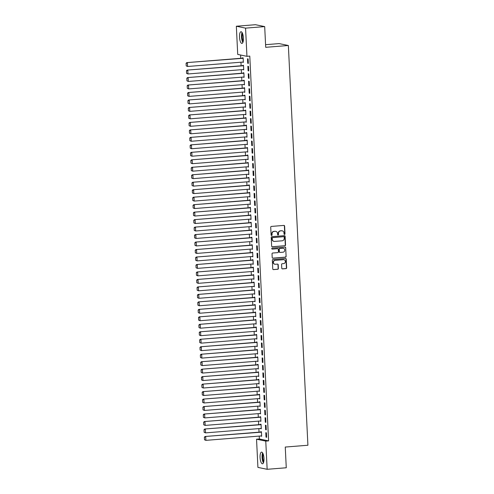 <?xml version="1.0" encoding="UTF-8"?>
<svg xmlns="http://www.w3.org/2000/svg" width="494" height="494" viewBox="0 0 494 494"><rect width="100%" height="100%" fill="white"/><g stroke="black" fill="none" stroke-linecap="round" stroke-linejoin="round"><path stroke-width="0.74" d="M284.544 234.446A0.519 0.488 101.6 0 0 285.007 233.897L284.624 226.098A0.735 0.692 101.6 0 0 283.889 225.418L271.379 226.419A0.735 0.692 101.6 0 0 270.724 227.209L271.101 235.008A0.519 0.488 101.6 0 0 271.614 235.484A0.519 0.488 101.6 0 0 272.077 234.928L272.027 233.921A2.359 2.223 101.6 0 1 274.133 231.396L275.177 231.309A2.359 2.223 101.6 0 1 277.517 233.483L277.566 234.489A0.519 0.488 101.6 0 0 278.079 234.965A0.519 0.488 101.6 0 0 278.542 234.415L278.493 233.403A2.359 2.223 101.6 0 1 280.598 230.877L281.642 230.791A2.359 2.223 101.6 0 1 283.982 232.964L284.031 233.971A0.519 0.488 101.6 0 0 284.544 234.446M284.291 234.397L284.291 234.397A0.519 0.488 101.6 0 0 284.754 233.841L284.371 226.048A0.735 0.692 101.6 0 0 283.951 225.418M271.367 235.434L271.367 235.434A0.519 0.488 101.6 0 0 271.83 234.878L272.027 233.921M277.826 234.916A0.519 0.488 101.6 0 0 278.289 234.36L278.493 233.403M260.079 457.555A5.86 1.914 85.4 0 1 261.554 452.115A5.86 1.914 85.4 0 1 263.969 458.358A5.86 1.914 85.4 0 1 262.493 463.798A5.86 1.914 85.4 0 1 260.079 457.555M239.522 37.174A5.86 1.914 85.4 0 1 240.998 31.733A5.86 1.914 85.4 0 1 243.412 37.976A5.86 1.914 85.4 0 1 241.93 43.416A5.86 1.914 85.4 0 1 239.522 37.174M281.765 268.217A0.735 0.692 101.6 0 0 282.494 268.897L286.007 268.613A0.735 0.692 101.6 0 0 286.662 267.822L286.242 259.165A0.735 0.692 101.6 0 0 285.507 258.486L272.997 259.486A0.735 0.692 101.6 0 0 272.336 260.276L272.762 268.934A0.735 0.692 101.6 0 0 273.491 269.613L277.733 269.273A0.735 0.692 101.6 0 0 278.394 268.483L278.208 264.778A0.735 0.692 101.6 0 0 277.48 264.099L275.38 264.271A1.976 1.859 101.6 0 1 273.423 262.191A1.976 1.859 101.6 0 1 275.183 260.344L283.42 259.683A1.976 1.859 101.6 0 1 285.371 261.758A1.976 1.859 101.6 0 1 283.612 263.611L282.241 263.722A0.735 0.692 101.6 0 0 281.58 264.506L281.765 268.217M259.233 436.085L259.375 438.981L268.6 440.883L249.779 56.094L246.951 56.322L237.719 54.42L236.342 26.231L245.567 28.133L246.951 56.322M268.6 440.883L265.766 441.111L267.149 469.3L257.917 467.398L256.54 439.209L265.766 441.111M236.342 26.231L255.46 24.7L264.691 26.602L265.704 47.313L288.36 45.497L307.91 445.242L285.254 447.058L286.267 467.769L267.149 469.3M264.691 26.602L245.567 28.133M284.89 245.784A0.735 0.692 101.6 0 0 285.544 244.999L285.124 236.336A0.735 0.692 101.6 0 0 284.396 235.657L271.879 236.657A0.735 0.692 101.6 0 0 271.225 237.447L271.644 246.111A0.735 0.692 101.6 0 0 272.379 246.79L284.637 245.734A0.735 0.692 101.6 0 0 285.297 244.944L284.871 236.286A0.735 0.692 101.6 0 0 284.451 235.657M285.68 247.747L286.106 256.411A0.735 0.692 101.6 0 1 285.446 257.201L272.935 258.201A0.735 0.692 101.6 0 1 272.206 257.522L272.021 253.817A0.735 0.692 101.6 0 1 272.682 253.027L277.758 252.619A0.735 0.692 101.6 0 0 278.412 251.829L278.295 249.371A0.735 0.692 101.6 0 0 277.566 248.692L272.28 249.118A0.519 0.488 101.6 0 1 271.768 248.575A0.519 0.488 101.6 0 1 272.231 248.087L284.952 247.068A0.735 0.692 101.6 0 1 285.68 247.747L286.106 256.411M288.36 45.497L279.135 43.596L265.574 44.682M265.649 429.687L266.266 429.817L266.05 425.334L265.426 425.204L265.649 429.687L266.26 429.638M260.647 428.465L261.283 428.792L261.06 424.303L260.437 424.179L260.455 424.55M264.914 414.738L265.537 414.861L265.321 410.378L264.698 410.248L264.914 414.738L265.531 414.688M259.918 413.509L260.548 413.836L260.332 409.347L259.708 409.223L259.727 409.594M264.185 399.782L264.809 399.912L264.586 395.422L263.963 395.293L264.185 399.782L264.796 399.732M259.183 398.559L259.819 398.88L259.597 394.397L258.973 394.268L258.992 394.638M263.45 384.826L264.074 384.956L263.858 380.466L263.234 380.337L263.45 384.826L264.068 384.777M258.455 383.603L259.084 383.924L258.868 379.441L258.245 379.312L258.263 379.688M262.722 369.87L263.345 370L263.123 365.511L262.499 365.381L262.722 369.87L263.333 369.821M257.72 368.648L258.356 368.975L258.134 364.486L257.51 364.356L257.528 364.733M261.987 354.914L262.61 355.044L262.394 350.555L261.771 350.431L261.987 354.914L262.604 354.865M256.991 353.692L257.627 354.019L257.405 349.53L256.781 349.4L256.8 349.777M261.258 339.958L261.882 340.088L261.659 335.605L261.036 335.475L261.258 339.958L261.869 339.909M256.263 338.736L256.892 339.063L256.676 334.574L256.053 334.444L256.071 334.821M260.523 325.003L261.147 325.132L260.931 320.649L260.307 320.52L260.523 325.003L261.141 324.959M255.528 323.78L256.164 324.107L255.941 319.618L255.318 319.495L255.336 319.865M259.795 310.053L260.418 310.176L260.196 305.693L259.572 305.564L259.795 310.053L260.412 310.004M254.799 308.83L255.429 309.151L255.213 304.668L254.589 304.539L254.608 304.909M259.06 295.097L259.683 295.227L259.467 290.738L258.844 290.608L259.06 295.097L259.677 295.048M254.064 293.874L254.7 294.196L254.478 289.712L253.854 289.583L253.873 289.953M258.331 280.141L258.955 280.271L258.733 275.782L258.115 275.652L258.331 280.141L258.949 280.092M253.336 278.919L253.965 279.24L253.749 274.757L253.126 274.627L253.144 275.004M257.602 265.185L258.226 265.315L258.004 260.826L257.38 260.702L257.602 265.185L258.214 265.136M252.601 263.963L253.237 264.29L253.014 259.801L252.391 259.671L252.409 260.048M256.868 250.23L257.491 250.359L257.275 245.87L256.652 245.746L256.868 250.23L257.485 250.18M251.872 249.007L252.502 249.334L252.286 244.845L251.662 244.715L251.681 245.092M256.139 235.274L256.763 235.403L256.54 230.92L255.917 230.791L256.139 235.274L256.75 235.224M251.137 234.051L251.773 234.378L251.551 229.889L250.927 229.766L250.946 230.136M255.404 220.324L256.028 220.448L255.812 215.964L255.188 215.835L255.404 220.324L256.022 220.275M250.409 219.095L251.045 219.422L250.822 214.939L250.199 214.81L250.217 215.18M254.676 205.368L255.299 205.498L255.077 201.009L254.453 200.879L254.676 205.368L255.287 205.319M249.68 204.146L250.31 204.467L250.094 199.984L249.47 199.854L249.489 200.224M253.941 190.412L254.564 190.542L254.348 186.053L253.725 185.923L253.941 190.412L254.558 190.363M248.945 189.19L249.581 189.511L249.359 185.028L248.735 184.898L248.754 185.275M253.212 175.456L253.836 175.586L253.613 171.097L252.99 170.967L253.212 175.456L253.823 175.407M248.216 174.234L248.846 174.561L248.63 170.072L248.007 169.942L248.025 170.319M252.477 160.501L253.101 160.63L252.885 156.141L252.261 156.018L252.477 160.501L253.095 160.451M247.482 159.278L248.118 159.605L247.895 155.116L247.272 154.986L247.29 155.363M251.749 145.545L252.372 145.674L252.15 141.191L251.526 141.062L251.749 145.545L252.366 145.495M246.753 144.322L247.383 144.649L247.167 140.16L246.543 140.03L246.562 140.407M251.02 130.595L251.644 130.719L251.421 126.236L250.798 126.106L251.02 130.595L251.631 130.546M246.018 129.366L246.654 129.694L246.432 125.204L245.808 125.081L245.827 125.451M250.285 115.639L250.909 115.763L250.693 111.28L250.069 111.15L250.285 115.639L250.903 115.59M245.29 114.417L245.919 114.738L245.703 110.255L245.08 110.125L245.098 110.495M249.556 100.683L250.18 100.813L249.958 96.324L249.334 96.194L249.556 100.683L250.168 100.634M244.555 99.461L245.191 99.782L244.968 95.299L244.345 95.169L244.363 95.546M248.822 85.728L249.445 85.857L249.229 81.368L248.606 81.238L248.822 85.728L249.439 85.678M243.826 84.505L244.456 84.826L244.24 80.343L243.616 80.213L243.635 80.59M248.093 70.772L248.717 70.901L248.494 66.412L247.871 66.289L248.093 70.772L248.704 70.722M243.097 69.549L243.727 69.876L243.511 65.387L242.887 65.257L242.9 65.634M240.597 55.013L240.757 58.298M240.949 62.213L241.121 65.776M241.313 69.691L241.486 73.254M241.677 77.169L241.85 80.732M242.041 84.647L242.214 88.21M242.406 92.125L242.585 95.688M242.776 99.603L242.949 103.166M243.141 107.081L243.314 110.637M243.505 114.559L243.678 118.115M243.869 122.037L244.048 125.593M244.24 129.514L244.413 133.071M244.604 136.986L244.777 140.549M244.968 144.464L245.141 148.027M245.333 151.942L245.506 155.505M245.697 159.42L245.876 162.983M246.068 166.898L246.24 170.461M246.432 174.376L246.605 177.939M246.796 181.854L246.969 185.417M247.161 189.332L247.34 192.895M247.531 196.81L247.704 200.373M247.895 204.288L248.068 207.844M248.26 211.765L248.433 215.322M248.624 219.243L248.797 222.8M248.995 226.721L249.167 230.278M249.359 234.193L249.532 237.756M249.723 241.671L249.896 245.234M250.088 249.149L250.26 252.712M250.452 256.627L250.631 260.19M250.822 264.105L250.995 267.668M251.187 271.583L251.36 275.146M251.551 279.061L251.724 282.624M251.915 286.539L252.094 290.102M252.286 294.016L252.459 297.579M252.65 301.494L252.823 305.051M253.014 308.972L253.187 312.529M253.379 316.45L253.552 320.007M253.743 323.928L253.922 327.485M254.114 331.4L254.287 334.963M254.478 338.878L254.651 342.441M254.842 346.356L255.015 349.919M255.207 353.834L255.386 357.397M255.577 361.312L255.75 364.875M255.941 368.79L256.114 372.353M256.306 376.267L256.479 379.83M256.67 383.745L256.843 387.308M257.034 391.223L257.213 394.786M257.405 398.701L257.578 402.258M257.769 406.179L257.942 409.736M258.134 413.657L258.306 417.214M258.498 421.135L258.677 424.692M258.868 428.607L259.041 432.17M242.727 62.071L243.363 62.398L243.141 57.909L242.517 57.779L242.535 58.156M247.729 63.294L248.352 63.423L248.13 58.934L247.506 58.811L247.729 63.294L248.34 63.244M243.462 77.027L244.092 77.354L243.875 72.865L243.252 72.735L243.27 73.112M248.457 78.25L249.081 78.379L248.859 73.89L248.235 73.76L248.457 78.25L249.075 78.2M244.19 91.983L244.826 92.304L244.604 87.821L243.98 87.691L243.999 88.068M249.186 93.205L249.81 93.335L249.594 88.846L248.97 88.716L249.186 93.205L249.803 93.156M244.925 106.939L245.555 107.26L245.339 102.777L244.715 102.647L244.734 103.018M249.921 108.161L250.544 108.291L250.322 103.802L249.698 103.672L249.921 108.161L250.532 108.112M245.654 121.888L246.29 122.216L246.068 117.733L245.444 117.603L245.462 117.973M250.649 123.117L251.273 123.241L251.057 118.758L250.433 118.628L250.649 123.117L251.267 123.068M246.389 136.844L247.019 137.171L246.802 132.682L246.179 132.559L246.197 132.929M251.384 138.067L252.008 138.197L251.786 133.713L251.162 133.584L251.384 138.067L251.996 138.017M247.117 151.8L247.747 152.127L247.531 147.638L246.907 147.508L246.926 147.885M252.113 153.023L252.737 153.152L252.52 148.669L251.897 148.54L252.113 153.023L252.73 152.973M247.846 166.756L248.482 167.083L248.26 162.594L247.636 162.464L247.655 162.841M252.848 167.979L253.471 168.108L253.249 163.619L252.625 163.495L252.848 167.979L253.459 167.929M248.581 181.712L249.211 182.033L248.995 177.55L248.371 177.42L248.389 177.797M253.576 182.934L254.2 183.064L253.984 178.575L253.36 178.445L253.576 182.934L254.194 182.885M249.309 196.668L249.945 196.989L249.723 192.506L249.1 192.376L249.118 192.746M254.311 197.89L254.935 198.02L254.713 193.531L254.089 193.401L254.311 197.89L254.923 197.841M250.044 211.623L250.674 211.945L250.458 207.461L249.834 207.332L249.853 207.702M255.04 212.846L255.664 212.97L255.441 208.487L254.824 208.357L255.04 212.846L255.657 212.797M250.773 226.573L251.409 226.9L251.187 222.411L250.563 222.288L250.582 222.658M255.769 227.796L256.392 227.925L256.176 223.442L255.552 223.313L255.769 227.796L256.386 227.753M251.508 241.529L252.138 241.856L251.921 237.367L251.298 237.237L251.316 237.614M256.503 242.752L257.127 242.881L256.905 238.398L256.281 238.269L256.503 242.752L257.115 242.702M252.236 256.485L252.872 256.812L252.65 252.323L252.026 252.193L252.045 252.57M257.232 257.707L257.856 257.837L257.64 253.348L257.016 253.224L257.232 257.707L257.849 257.658M252.971 271.441L253.601 271.768L253.385 267.279L252.761 267.149L252.78 267.526M257.967 272.663L258.59 272.793L258.368 268.304L257.745 268.174L257.967 272.663L258.578 272.614M253.7 286.397L254.336 286.718L254.114 282.235L253.49 282.105L253.508 282.482M258.695 287.619L259.319 287.749L259.103 283.26L258.479 283.13L258.695 287.619L259.313 287.57M254.429 301.352L255.065 301.673L254.842 297.19L254.219 297.061L254.237 297.431M259.43 302.575L260.054 302.705L259.832 298.215L259.208 298.086L259.43 302.575L260.042 302.526M255.163 316.302L255.793 316.629L255.577 312.14L254.953 312.017L254.972 312.387M260.159 317.531L260.783 317.654L260.566 313.171L259.943 313.042L260.159 317.531L260.776 317.481M255.892 331.258L256.528 331.585L256.306 327.096L255.682 326.972L255.701 327.343M260.894 332.481L261.517 332.61L261.295 328.127L260.671 327.997L260.894 332.481L261.505 332.431M256.627 346.214L257.257 346.541L257.041 342.052L256.417 341.922L256.435 342.299M261.622 347.436L262.246 347.566L262.024 343.077L261.406 342.953L261.622 347.436L262.24 347.387M257.355 361.17L257.992 361.497L257.769 357.008L257.146 356.878L257.164 357.255M262.357 362.392L262.975 362.522L262.759 358.033L262.135 357.909L262.357 362.392L262.969 362.343M258.09 376.125L258.72 376.447L258.504 371.963L257.88 371.834L257.899 372.21M263.086 377.348L263.71 377.478L263.487 372.989L262.864 372.859L263.086 377.348L263.703 377.299M258.819 391.081L259.455 391.402L259.233 386.919L258.609 386.79L258.628 387.16M263.815 392.304L264.438 392.434L264.222 387.944L263.598 387.815L263.815 392.304L264.432 392.255M259.554 406.037L260.184 406.358L259.968 401.875L259.344 401.746L259.362 402.116M264.549 407.26L265.173 407.383L264.951 402.9L264.327 402.771L264.549 407.26L265.161 407.21M260.282 420.987L260.918 421.314L260.696 416.825L260.072 416.701L260.091 417.072M265.278 422.209L265.902 422.339L265.686 417.856L265.062 417.726L265.278 422.209L265.896 422.166M261.011 435.943L261.647 436.27L261.425 431.781L260.807 431.651L260.82 432.028M266.013 437.165L266.637 437.295L266.414 432.812L265.791 432.682L266.013 437.165L266.624 437.116M259.375 438.981L256.54 439.209M242.739 62.269L243.351 62.219M243.104 69.747L243.721 69.697M243.468 77.225L244.085 77.175M243.838 84.702L244.45 84.653M244.203 92.18L244.814 92.131M244.567 99.658L245.185 99.609M244.931 107.13L245.549 107.081M245.296 114.608L245.913 114.559M245.666 122.086L246.278 122.037M246.031 129.564L246.642 129.514M246.395 137.042L247.012 136.992M246.759 144.52L247.377 144.47M247.13 151.998L247.741 151.948M247.494 159.476L248.105 159.426M247.858 166.953L248.476 166.904M248.223 174.431L248.84 174.382M248.587 181.909L249.204 181.86M248.957 189.387L249.569 189.338M249.322 196.865L249.933 196.816M249.686 204.337L250.304 204.288M250.05 211.815L250.668 211.765M250.421 219.293L251.032 219.243M250.785 226.771L251.397 226.721M251.15 234.249L251.767 234.199M251.514 241.727L252.131 241.677M251.878 249.204L252.496 249.155M252.249 256.682L252.86 256.633M252.613 264.16L253.224 264.111M252.977 271.638L253.595 271.589M253.342 279.116L253.959 279.067M253.712 286.594L254.324 286.545M254.077 294.066L254.688 294.023M254.441 301.544L255.058 301.494M254.805 309.022L255.423 308.972M255.17 316.5L255.787 316.45M255.54 323.978L256.151 323.928M255.904 331.455L256.516 331.406M256.269 338.933L256.886 338.884M256.633 346.411L257.251 346.362M257.004 353.889L257.615 353.84M257.368 361.367L257.979 361.318M257.732 368.845L258.35 368.796M258.096 376.323L258.714 376.274M258.461 383.801L259.078 383.752M258.831 391.273L259.443 391.229M259.196 398.751L259.807 398.701M259.56 406.229L260.177 406.179M259.924 413.706L260.542 413.657M260.295 421.184L260.906 421.135M260.659 428.662L261.27 428.613M261.023 436.14L261.641 436.091M282.111 230.809A2.359 2.223 101.6 0 0 281.395 230.741L281.642 230.791M278.239 233.353A2.359 2.223 101.6 0 1 280.351 230.828L281.395 230.741M275.646 231.328A2.359 2.223 101.6 0 0 274.93 231.26L275.177 231.309M271.78 233.872A2.359 2.223 101.6 0 1 273.886 231.346L274.93 231.26M272.071 246.741A0.735 0.692 101.6 0 0 272.126 246.734L284.637 245.734M284.192 237.219A0.519 0.488 101.6 0 0 283.426 236.694L272.694 237.626A0.519 0.488 101.6 0 0 272.237 238.176L272.287 239.244A2.359 2.223 101.6 0 0 274.627 241.412L282.136 240.813A2.359 2.223 101.6 0 0 284.241 238.287L284.192 237.219M273.911 241.35A2.359 2.223 101.6 0 1 272.04 239.189L271.984 238.127A0.519 0.488 101.6 0 1 272.447 237.577L283.426 236.694M272.626 258.152A0.735 0.692 101.6 0 0 272.688 258.152L285.199 257.146A0.735 0.692 101.6 0 0 285.853 256.361M277.622 248.692A0.735 0.692 101.6 0 0 277.313 248.643L272.28 249.118M283.019 252.199A1.976 1.859 101.6 0 0 283.321 248.303A1.976 1.859 101.6 0 0 282.827 248.272L279.925 248.507A0.735 0.692 101.6 0 0 279.271 249.297L279.388 251.755A0.735 0.692 101.6 0 0 280.117 252.434L283.019 252.199M283.198 248.278A1.976 1.859 101.6 0 0 282.58 248.223L282.827 248.272M279.814 252.385A0.735 0.692 101.6 0 1 279.141 251.699L279.017 249.242A0.735 0.692 101.6 0 1 279.678 248.451L282.58 248.223M285.433 247.698A0.735 0.692 101.6 0 0 285.007 247.068M283.791 259.69A1.976 1.859 101.6 0 0 283.173 259.634L283.42 259.683M274.757 264.21A1.976 1.859 101.6 0 1 274.936 260.289L283.173 259.634M273.188 269.563A0.735 0.692 101.6 0 0 273.244 269.563L277.486 269.224A0.735 0.692 101.6 0 0 278.141 268.433L277.961 264.728A0.735 0.692 101.6 0 0 277.535 264.099M282.185 268.847A0.735 0.692 101.6 0 0 282.247 268.841L285.754 268.563A0.735 0.692 101.6 0 0 286.415 267.773L285.989 259.109A0.735 0.692 101.6 0 0 285.569 258.479M243.153 58.107L186.794 62.621L243.159 58.286M243.344 62.022L187.603 66.486L186.213 65.912L186.09 63.294L186.213 65.912M186.337 63.343L187.417 62.744L187.603 66.486L186.466 65.961M186.09 63.294L186.794 62.621M243.517 65.585L187.158 70.099L243.523 65.764M243.709 69.5L187.967 73.964L186.584 73.384L186.454 70.772L186.584 73.384M186.701 70.821L187.782 70.222L187.967 73.964L186.831 73.439M186.454 70.772L187.158 70.099M243.882 73.063L187.522 77.577L243.894 73.242M244.073 76.978L188.331 81.442L186.948 80.862L186.818 78.25L186.948 80.862M187.065 78.299L188.146 77.7L188.331 81.442L187.195 80.917M186.818 78.25L187.522 77.577M243.048 41.965A5.076 1.655 85.4 0 1 242.82 41.613A5.076 1.655 85.4 0 1 242.326 32.987M242.61 33.648A4.699 1.538 -94.6 0 0 243.215 41.268M242.066 32.524A5.823 1.902 -94.6 0 0 242.727 42.237A5.823 1.902 -94.6 0 0 242.863 42.465M263.605 462.347A5.076 1.655 85.4 0 1 263.382 461.995A5.076 1.655 85.4 0 1 262.888 453.369M263.166 454.029A4.699 1.538 -94.6 0 0 263.777 461.649M262.629 452.905A5.823 1.902 -94.6 0 0 263.283 462.619A5.823 1.902 -94.6 0 0 263.426 462.847M244.252 80.541L187.893 85.048L244.258 80.713M244.444 84.455L188.696 88.92L187.312 88.34L187.183 85.721L187.312 88.34M187.436 85.777L188.517 85.178L188.696 88.92L187.559 88.395M187.183 85.721L187.893 85.048M244.616 88.018L188.257 92.526L244.623 88.191M244.808 91.933L189.06 96.398L187.677 95.817L187.547 93.199L187.677 95.817M187.8 93.255L188.881 92.656L189.06 96.398L187.93 95.873M187.547 93.199L188.257 92.526M244.981 95.496L188.622 100.004L244.987 95.669M245.172 99.411L189.43 103.876L188.041 103.295L187.918 100.677L188.041 103.295M188.165 100.733L189.245 100.134L189.43 103.876L188.294 103.345M187.918 100.677L188.622 100.004M245.345 102.968L188.986 107.482L245.357 103.147M245.537 106.889L189.795 111.348L188.412 110.773L188.282 108.155L188.412 110.773M188.529 108.211L189.61 107.612L189.795 111.348L188.659 110.823M188.282 108.155L188.986 107.482M245.709 110.446L189.35 114.96L245.722 110.625M245.901 114.367L190.159 118.826L188.776 118.251L188.646 115.633L188.776 118.251M188.899 115.682L189.974 115.09L190.159 118.826L189.023 118.301M188.646 115.633L189.35 114.96M246.08 117.924L189.721 122.438L246.086 118.103M246.271 121.845L190.523 126.303L189.14 125.729L189.011 123.111L189.14 125.729M189.264 123.16L190.344 122.568L190.523 126.303L189.387 125.779M189.011 123.111L189.721 122.438M246.444 125.402L190.085 129.916L246.45 125.581M246.636 129.317L190.894 133.781L189.505 133.207L189.381 130.589L189.505 133.207M189.628 130.638L190.709 130.046L190.894 133.781L189.758 133.257M189.381 130.589L190.085 129.916M246.809 132.88L190.449 137.394L246.815 133.059M247 136.795L191.258 141.259L189.875 140.685L189.745 138.067L189.875 140.685M189.992 138.116L191.073 137.523L191.258 141.259L190.122 140.734M189.745 138.067L190.449 137.394M247.173 140.358L190.814 144.872L247.185 140.537M247.364 144.273L191.623 148.737L190.239 148.163L190.11 145.545L190.239 148.163M190.357 145.594L191.437 145.001L191.623 148.737L190.486 148.212M190.11 145.545L190.814 144.872M247.543 147.836L191.184 152.35L247.55 148.015M247.735 151.751L191.987 156.215L190.604 155.641L190.474 153.023L190.604 155.641M190.727 153.072L191.808 152.479L191.987 156.215L190.851 155.69M190.474 153.023L191.184 152.35M247.908 155.314L191.549 159.828L247.914 155.493M248.099 159.229L192.351 163.693L190.968 163.119L190.838 160.501L190.968 163.119M191.092 160.55L192.172 159.951L192.351 163.693L191.221 163.168M190.838 160.501L191.549 159.828M248.272 162.792L191.913 167.305L248.278 162.971M248.463 166.706L192.722 171.171L191.332 170.591L191.209 167.979L191.332 170.591M191.456 168.028L192.537 167.429L192.722 171.171L191.586 170.646M191.209 167.979L191.913 167.305M248.636 170.269L192.277 174.783L248.649 170.449M248.828 174.184L193.086 178.649L191.703 178.068L191.573 175.456L191.703 178.068M191.82 175.506L192.901 174.907L193.086 178.649L191.95 178.124M191.573 175.456L192.277 174.783M249.001 177.747L192.648 182.255L249.013 177.92M249.192 181.662L193.45 186.127L192.067 185.546L191.938 182.928L192.067 185.546M192.191 182.984L193.265 182.385L193.45 186.127L192.314 185.602M191.938 182.928L192.648 182.255M249.371 185.225L193.012 189.733L249.377 185.398M249.563 189.14L193.815 193.605L192.432 193.024L192.302 190.406L192.432 193.024M192.555 190.462L193.636 189.863L193.815 193.605L192.685 193.08M192.302 190.406L193.012 189.733M249.736 192.703L193.376 197.211L249.742 192.876M249.927 196.618L194.185 201.083L192.796 200.502L192.672 197.884L192.796 200.502M192.919 197.94L194 197.341L194.185 201.083L193.049 200.552M192.672 197.884L193.376 197.211M250.1 200.175L193.741 204.689L250.106 200.354M250.291 204.096L194.55 208.554L193.166 207.98L193.037 205.362L193.166 207.98M193.284 205.418L194.364 204.819L194.55 208.554L193.413 208.03M193.037 205.362L193.741 204.689M250.464 207.653L194.105 212.167L250.477 207.832M250.656 211.574L194.914 216.032L193.531 215.458L193.401 212.84L193.531 215.458M193.648 212.889L194.729 212.297L194.914 216.032L193.778 215.508M193.401 212.84L194.105 212.167M250.835 215.131L194.475 219.645L250.841 215.31M251.026 219.052L195.278 223.51L193.895 222.936L193.765 220.318L193.895 222.936M194.019 220.367L195.099 219.774L195.278 223.51L194.142 222.985M193.765 220.318L194.475 219.645M251.199 222.609L194.84 227.123L251.205 222.788M251.39 226.524L195.643 230.988L194.259 230.414L194.136 227.796L194.259 230.414M194.383 227.845L195.463 227.252L195.643 230.988L194.513 230.463M194.136 227.796L194.84 227.123M251.563 230.087L195.204 234.601L251.57 230.266M251.755 234.002L196.013 238.466L194.624 237.892L194.5 235.274L194.624 237.892M194.747 235.323L195.828 234.73L196.013 238.466L194.877 237.941M194.5 235.274L195.204 234.601M251.928 237.565L195.568 242.079L251.94 237.744M252.119 241.48L196.377 245.944L194.994 245.37L194.864 242.752L194.994 245.37M195.111 242.801L196.192 242.208L196.377 245.944L195.241 245.419M194.864 242.752L195.568 242.079M252.292 245.043L195.939 249.556L252.304 245.222M252.483 248.957L196.742 253.422L195.358 252.848L195.229 250.23L195.358 252.848M195.482 250.279L196.556 249.686L196.742 253.422L195.605 252.897M195.229 250.23L195.939 249.556M252.662 252.52L196.303 257.034L252.669 252.7M252.854 256.435L197.106 260.9L195.723 260.326L195.593 257.707L195.723 260.326M195.846 257.757L196.927 257.158L197.106 260.9L195.976 260.375M195.593 257.707L196.303 257.034M253.027 259.998L196.668 264.512L253.033 260.177M253.218 263.913L197.477 268.378L196.087 267.797L195.964 265.185L196.087 267.797M196.211 265.235L197.291 264.636L197.477 268.378L196.34 267.853M195.964 265.185L196.668 264.512M253.391 267.476L197.032 271.99L253.403 267.655M253.583 271.391L197.841 275.856L196.458 275.275L196.328 272.663L196.458 275.275M196.575 272.713L197.656 272.114L197.841 275.856L196.705 275.331M196.328 272.663L197.032 271.99M253.755 274.954L197.396 279.462L253.768 275.127M253.947 278.869L198.205 283.334L196.822 282.753L196.692 280.135L196.822 282.753M196.939 280.191L198.02 279.592L198.205 283.334L197.069 282.809M196.692 280.135L197.396 279.462M254.126 282.432L197.767 286.94L254.132 282.605M254.317 286.347L198.569 290.812L197.186 290.231L197.057 287.613L197.186 290.231M197.31 287.669L198.39 287.07L198.569 290.812L197.433 290.287M197.057 287.613L197.767 286.94M254.49 289.91L198.131 294.418L254.496 290.083M254.682 293.825L198.934 298.29L197.551 297.709L197.427 295.091L197.551 297.709M197.674 295.146L198.755 294.548L198.934 298.29L197.804 297.759M197.427 295.091L198.131 294.418M254.855 297.382L198.495 301.896L254.861 297.561M255.046 301.303L199.304 305.761L197.915 305.187L197.791 302.569L197.915 305.187M198.038 302.624L199.119 302.025L199.304 305.761L198.168 305.236M197.791 302.569L198.495 301.896M255.219 304.86L198.86 309.374L255.231 305.039M255.41 308.781L199.669 313.239L198.285 312.665L198.156 310.047L198.285 312.665M198.403 310.096L199.483 309.503L199.669 313.239L198.532 312.714M198.156 310.047L198.86 309.374M255.583 312.338L199.23 316.852L255.596 312.517M255.775 316.259L200.033 320.717L198.65 320.143L198.52 317.525L198.65 320.143M198.773 317.574L199.854 316.981L200.033 320.717L198.897 320.192M198.52 317.525L199.23 316.852M255.954 319.816L199.595 324.33L255.96 319.995M256.145 323.731L200.397 328.195L199.014 327.621L198.884 325.003L199.014 327.621M199.138 325.052L200.218 324.459L200.397 328.195L199.267 327.67M198.884 325.003L199.595 324.33M256.318 327.294L199.959 331.807L256.324 327.473M256.51 331.208L200.768 335.673L199.378 335.099L199.255 332.481L199.378 335.099M199.502 332.53L200.583 331.937L200.768 335.673L199.632 335.148M199.255 332.481L199.959 331.807M256.682 334.771L200.323 339.285L256.695 334.951M256.874 338.686L201.132 343.151L199.749 342.577L199.619 339.958L199.749 342.577M199.866 340.008L200.947 339.415L201.132 343.151L199.996 342.626M199.619 339.958L200.323 339.285M257.047 342.249L200.688 346.763L257.059 342.428M257.238 346.164L201.496 350.629L200.113 350.055L199.984 347.436L200.113 350.055M200.231 347.486L201.311 346.893L201.496 350.629L200.36 350.104M199.984 347.436L200.688 346.763M257.417 349.727L201.058 354.241L257.423 349.906M257.609 353.642L201.861 358.107L200.478 357.526L200.348 354.914L200.478 357.526M200.601 354.964L201.682 354.365L201.861 358.107L200.725 357.582M200.348 354.914L201.058 354.241M257.782 357.205L201.422 361.719L257.788 357.384M257.973 361.12L202.225 365.585L200.842 365.004L200.718 362.392L200.842 365.004M200.965 362.442L202.046 361.843L202.225 365.585L201.095 365.06M200.718 362.392L201.422 361.719M258.146 364.683L201.787 369.197L258.152 364.856M258.337 368.598L202.596 373.063L201.206 372.482L201.083 369.87L201.206 372.482M201.33 369.92L202.41 369.321L202.596 373.063L201.459 372.538M201.083 369.87L201.787 369.197M258.51 372.161L202.151 376.669L258.523 372.334M258.702 376.076L202.96 380.541L201.577 379.96L201.447 377.342L201.577 379.96M201.694 377.397L202.775 376.799L202.96 380.541L201.824 380.016M201.447 377.342L202.151 376.669M258.875 379.639L202.521 384.147L258.887 379.812M259.066 383.554L203.324 388.018L201.941 387.438L201.811 384.82L201.941 387.438M202.065 384.875L203.145 384.276L203.324 388.018L202.188 387.487M201.811 384.82L202.521 384.147M259.245 387.117L202.886 391.625L259.251 387.29M259.436 391.032L203.689 395.496L202.305 394.916L202.176 392.298L202.305 394.916M202.429 392.353L203.509 391.754L203.689 395.496L202.559 394.965M202.176 392.298L202.886 391.625M259.609 394.589L203.25 399.103L259.616 394.768M259.801 398.51L204.059 402.968L202.67 402.394L202.546 399.776L202.67 402.394M202.793 399.831L203.874 399.232L204.059 402.968L202.923 402.443M202.546 399.776L203.25 399.103M259.974 402.067L203.614 406.581L259.986 402.246M260.165 405.988L204.423 410.446L203.04 409.872L202.911 407.254L203.04 409.872M203.158 407.303L204.238 406.71L204.423 410.446L203.287 409.921M202.911 407.254L203.614 406.581M260.338 409.545L203.979 414.058L260.35 409.724M260.529 413.459L204.788 417.924L203.405 417.35L203.275 414.732L203.405 417.35M203.522 414.781L204.602 414.188L204.788 417.924L203.652 417.399M203.275 414.732L203.979 414.058M260.709 417.022L204.349 421.536L260.715 417.202M260.9 420.937L205.152 425.402L203.769 424.828L203.639 422.209L203.769 424.828M203.892 422.259L204.973 421.666L205.152 425.402L204.016 424.877M203.639 422.209L204.349 421.536M261.073 424.5L204.714 429.014L261.079 424.679M261.264 428.415L205.516 432.88L204.133 432.306L204.01 429.687L204.133 432.306M204.257 429.737L205.337 429.144L205.516 432.88L204.386 432.355M204.01 429.687L204.714 429.014M261.437 431.978L205.078 436.492L261.443 432.157M261.629 435.893L205.887 440.358L204.504 439.784L204.374 437.165L204.504 439.784M204.621 437.215L205.702 436.622L205.887 440.358L204.751 439.833M204.374 437.165L205.078 436.492"/></g></svg>
